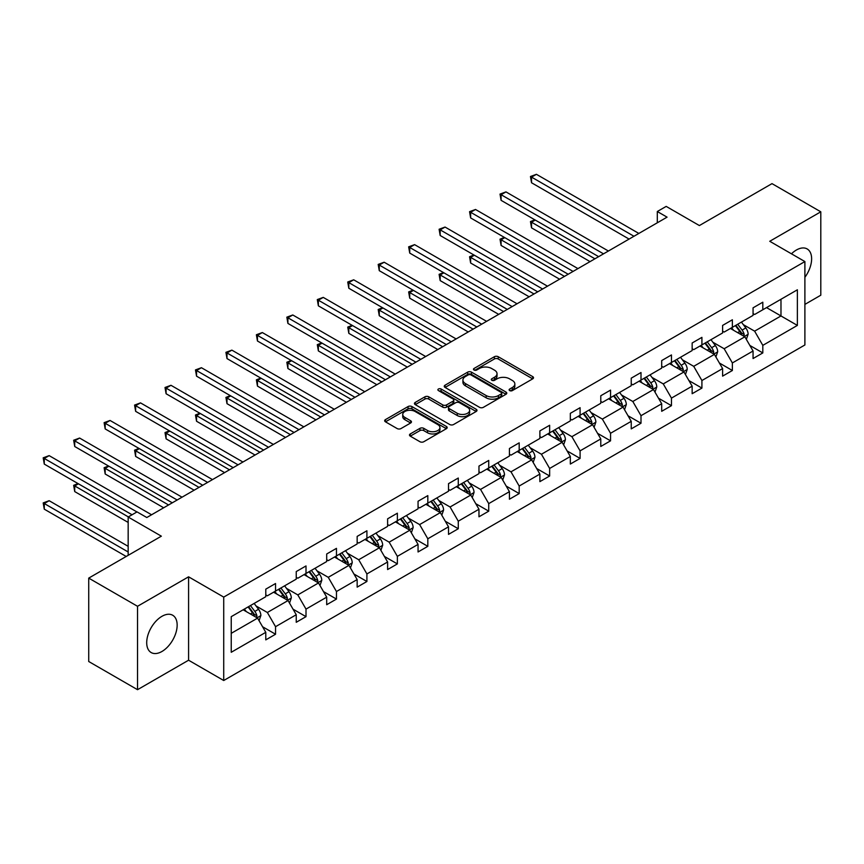 <?xml version="1.0" encoding="UTF-8"?>
<svg xmlns="http://www.w3.org/2000/svg" width="864" height="864" viewBox="0 0 864 864"><rect width="100%" height="100%" fill="white"/><g stroke="black" fill="none" stroke-linecap="round" stroke-linejoin="round"><path stroke-width="1.3" d="M509.674 390.593A1.901 1.091 0 0 0 512.352 390.593L532.721 378.842A2.711 1.566 0 0 0 533.509 377.73A2.711 1.566 0 0 0 532.721 376.628L498.226 356.713A2.711 1.566 0 0 0 494.392 356.713L474.034 368.464A1.901 1.091 0 0 0 473.472 369.241A1.901 1.091 0 0 0 474.034 370.019A1.901 1.091 0 0 0 476.712 370.019L479.347 368.496A8.672 5.011 0 0 1 491.616 368.496L494.489 370.159A8.672 5.011 0 0 1 497.027 373.691A8.672 5.011 0 0 1 494.489 377.233L491.854 378.756A1.901 1.091 0 0 0 491.303 379.534A1.901 1.091 0 0 0 491.854 380.3A1.901 1.091 0 0 0 494.532 380.3L497.167 378.788A8.672 5.011 0 0 1 509.436 378.788L512.309 380.441A8.672 5.011 0 0 1 514.847 383.983A8.672 5.011 0 0 1 512.309 387.526L509.674 389.048A1.901 1.091 0 0 0 509.123 389.815A1.901 1.091 0 0 0 509.674 390.593L509.674 389.048M161.935 651.488A21.535 12.431 120 0 0 175.997 632.513A21.535 12.431 120 0 0 172.703 615.254A21.535 12.431 120 0 0 161.935 616.324A21.535 12.431 120 0 0 147.863 635.299A21.535 12.431 120 0 0 151.168 652.547A21.535 12.431 120 0 0 161.935 651.488M804.892 277.29A21.535 12.431 120 0 0 807.16 248.951A21.535 12.431 120 0 0 796.403 250.009A21.535 12.431 120 0 0 791.456 253.811M804.892 304.398L820.8 295.207L820.8 211.81L771.995 183.632L699.376 225.558L666.187 206.399L657.299 211.518L657.299 222.793M137.527 689.688L188.579 660.215L188.579 576.817L137.527 606.29L137.527 689.688L88.722 661.511L88.722 578.113L161.352 536.177L128.164 517.018L128.164 555.347M137.527 606.29L88.722 578.113M410.27 433.933A2.711 1.566 0 0 0 409.482 435.046A2.711 1.566 0 0 0 410.27 436.147L419.947 441.731A2.711 1.566 0 0 0 423.781 441.731L446.396 428.684A2.711 1.566 0 0 0 447.185 427.572A2.711 1.566 0 0 0 446.396 426.47L411.901 406.555A2.711 1.566 0 0 0 408.067 406.555L385.452 419.612A2.711 1.566 0 0 0 384.664 420.714A2.711 1.566 0 0 0 385.452 421.816L397.148 428.566A2.711 1.566 0 0 0 400.982 428.566L410.659 422.982A2.711 1.566 0 0 0 411.448 421.88A2.711 1.566 0 0 0 410.659 420.768L404.86 417.42A7.247 4.19 0 0 1 402.732 414.461A7.247 4.19 0 0 1 407.214 410.594A7.247 4.19 0 0 1 415.109 411.502L437.821 424.613A7.247 4.19 0 0 1 439.938 427.572A7.247 4.19 0 0 1 435.467 431.438A7.247 4.19 0 0 1 427.561 430.531L423.781 428.35A2.711 1.566 0 0 0 419.947 428.35L410.27 433.933L410.27 436.147L419.947 430.607L419.947 428.35M128.164 517.018L137.041 511.898L146.804 517.525L667.062 217.156L657.299 211.518M188.579 576.817L223.722 597.1L804.892 261.565L804.892 344.974L223.722 680.508L223.722 597.1M820.8 211.81L769.748 241.283L804.892 261.565M479.542 407.333A2.711 1.566 0 0 0 483.376 407.333L505.991 394.276A2.711 1.566 0 0 0 506.779 393.163A2.711 1.566 0 0 0 505.991 392.062L471.496 372.146A2.711 1.566 0 0 0 467.662 372.146L445.046 385.204A2.711 1.566 0 0 0 444.258 386.305A2.711 1.566 0 0 0 445.046 387.418L479.542 407.333M439.193 391.003A1.901 1.091 0 0 1 441.126 391.273L476.15 411.502L453.578 424.526A2.711 1.566 0 0 1 449.744 424.526L415.249 404.622L415.249 402.408A2.711 1.566 0 0 0 414.461 403.51A2.711 1.566 0 0 0 415.249 404.622M415.249 402.408L424.926 396.814A2.711 1.566 0 0 1 428.76 396.814L442.746 404.892A2.711 1.566 0 0 0 446.58 404.892L453.006 401.188A2.711 1.566 0 0 0 453.794 400.086A2.711 1.566 0 0 0 453.006 398.974L438.437 390.571A1.901 1.091 0 0 1 437.886 389.794A1.901 1.091 0 0 1 439.052 388.778A1.901 1.091 0 0 1 441.126 389.016L476.194 409.266A2.711 1.566 0 0 1 476.982 410.368A2.711 1.566 0 0 1 476.194 411.48L476.194 409.266M231.239 616.658L265.788 596.711L265.788 589.151L275.551 583.524L275.551 591.073L296.244 579.128L296.244 571.568L306.007 565.942L306.007 573.491L326.7 561.546L326.7 553.986L336.463 548.359L336.463 555.908L357.156 543.964L357.156 536.404L366.908 530.777L366.908 538.326L387.612 526.381L387.612 518.821L397.364 513.194L397.364 520.744L418.057 508.799L418.057 501.239L427.82 495.612L427.82 503.161L448.513 491.216L448.513 483.656L458.276 478.03L458.276 485.579L478.969 473.634L478.969 466.074L488.732 460.436L488.732 467.996L509.425 456.041L509.425 448.492L519.188 442.854L519.188 450.414L539.881 438.458L539.881 430.909L549.644 425.272L549.644 432.832L570.337 420.876L570.337 413.327L580.09 407.689L580.09 415.249L600.782 403.294L600.782 395.744L610.546 390.107L610.546 397.667L631.238 385.711L631.238 378.162L641.002 372.524L641.002 380.084L661.694 368.129L661.694 360.58L671.458 354.942L671.458 362.502L692.15 350.546L692.15 342.997L701.914 337.36L701.914 344.92L722.606 332.964L722.606 325.415L732.37 319.777L732.37 327.337L753.062 315.382L753.062 307.832L762.815 302.195L762.815 309.755L797.375 289.796L797.375 325.415L762.815 345.362L762.815 352.922L753.062 358.549L753.062 351L732.37 362.945L732.37 370.505L722.606 376.132L722.606 368.582L701.914 380.527L701.914 388.087L692.15 393.714L692.15 386.165L671.458 398.11L671.458 405.67L661.694 411.296L661.694 403.747L641.002 415.692L641.002 423.252L631.238 428.879L631.238 421.33L610.546 433.274L610.546 440.834L600.782 446.461L600.782 438.912L580.09 450.857L580.09 458.417L570.337 464.054L570.337 456.494L549.644 468.45L549.644 475.999L539.881 481.637L539.881 474.077L519.188 486.032L519.188 493.582L509.425 499.219L509.425 491.659L488.732 503.615L488.732 511.164L478.969 516.802L478.969 509.242L458.276 521.197L458.276 528.746L448.513 534.384L448.513 526.824L427.82 538.78L427.82 546.329L418.057 551.966L418.057 544.406L397.364 556.362L397.364 563.911L387.612 569.549L387.612 561.989L366.908 573.944L366.908 581.494L357.156 587.131L357.156 579.571L336.463 591.527L336.463 599.076L326.7 604.714L326.7 597.154L306.007 609.109L306.007 616.658L296.244 622.296L296.244 614.736L275.551 626.692L275.551 634.241L265.788 639.878L265.788 632.329L231.239 652.277L231.239 616.658M273.596 592.196L288.047 600.545L267.354 612.49L256.057 605.966M267.354 612.49L275.551 626.692M288.047 600.545L296.244 614.736M265.788 594.907L267.354 595.804L275.551 591.073M304.052 574.614L318.503 582.962L297.81 594.907L286.502 588.384M297.81 594.907L306.007 609.109M318.503 582.962L326.7 597.154M296.244 577.325L297.81 578.221L306.007 573.491M334.508 557.032L348.959 565.369L328.255 577.325L316.958 570.802M328.255 577.325L336.463 591.527M348.959 565.369L357.156 579.571M326.7 559.742L328.255 560.639L336.463 555.908M364.964 539.449L379.404 547.787L358.711 559.742L347.414 553.219M358.711 559.742L366.908 573.944M379.404 547.787L387.612 561.989M357.156 542.16L358.711 543.056L366.908 538.326M395.42 521.867L409.86 530.204L389.167 542.16L377.87 535.637M389.167 542.16L397.364 556.362M409.86 530.204L418.057 544.406M387.612 524.578L389.167 525.474L397.364 520.744M425.866 504.284L440.316 512.622L419.623 524.578L408.326 518.054M419.623 524.578L427.82 538.78M440.316 512.622L448.513 526.824M418.057 506.995L419.623 507.892L427.82 503.161M456.322 486.702L470.772 495.04L450.079 506.995L438.782 500.472M450.079 506.995L458.276 521.197M470.772 495.04L478.969 509.242M448.513 489.413L450.079 490.309L458.276 485.579M486.778 469.12L501.228 477.457L480.535 489.413L469.228 482.89M480.535 489.413L488.732 503.615M501.228 477.457L509.425 491.659M478.969 471.83L480.535 472.727L488.732 467.996M517.234 451.537L531.684 459.875L510.991 471.83L499.684 465.307M510.991 471.83L519.188 486.032M531.684 459.875L539.881 474.077M509.425 454.248L510.991 455.144L519.188 450.414M547.69 433.955L562.129 442.292L541.436 454.248L530.14 447.725M541.436 454.248L549.644 468.45M562.129 442.292L570.337 456.494M539.881 436.666L541.436 437.562L549.644 432.832M578.146 416.372L592.585 424.71L571.892 436.666L560.596 430.132M571.892 436.666L580.09 450.857M592.585 424.71L600.782 438.912M570.337 419.072L571.892 419.98L580.09 415.249M608.591 398.79L623.041 407.128L602.348 419.083L591.052 412.549M602.348 419.083L610.546 433.274M623.041 407.128L631.238 421.33M600.782 401.49L602.348 402.397L610.546 397.667M639.047 381.208L653.497 389.545L632.804 401.49L621.508 394.967M632.804 401.49L641.002 415.692M653.497 389.545L661.694 403.747M631.238 383.908L632.804 384.815L641.002 380.084M669.503 363.625L683.953 371.963L663.26 383.908L651.953 377.384M663.26 383.908L671.458 398.11M683.953 371.963L692.15 386.165M661.694 366.325L663.26 367.232L671.458 362.502M699.959 346.043L714.409 354.38L693.716 366.325L682.409 359.802M693.716 366.325L701.914 380.527M714.409 354.38L722.606 368.582M692.15 348.743L693.716 349.65L701.914 344.92M730.415 328.46L744.854 336.798L724.162 348.743L712.865 342.22M724.162 348.743L732.37 362.945M744.854 336.798L753.062 351M722.606 331.16L724.162 332.068L732.37 327.337M766.53 307.606L780.98 315.954L754.618 331.16L743.321 324.637M754.618 331.16L762.815 345.362M797.375 325.415L780.98 315.954L780.98 299.268L797.375 289.796M188.579 660.215L223.722 680.508M753.062 313.578L754.618 314.485L762.815 309.755M231.239 633.334L257.591 618.127L243.14 609.779M257.591 618.127L265.788 632.329M749.833 345.427L762.815 352.922M719.388 363.01L732.37 370.505M688.932 380.592L701.914 388.087M658.476 398.174L671.458 405.67M628.02 415.757L641.002 423.252M597.564 433.339L610.546 440.834M567.108 450.922L580.09 458.417M536.663 468.504L549.644 475.999M506.207 486.086L519.188 493.582M475.751 503.669L488.732 511.164M445.295 521.251L458.276 528.746M414.839 538.834L427.82 546.329M384.383 556.416L397.364 563.911M353.927 573.998L366.908 581.494M323.482 591.581L336.463 599.076M293.026 609.163L306.007 616.658M262.57 626.746L275.551 634.241M510.43 390.863L512.309 389.783A8.672 5.011 0 0 0 514.847 386.24L514.847 383.983M497.027 373.691L497.027 375.948A8.672 5.011 0 0 1 494.489 379.49L492.61 380.57M532.678 378.864L498.226 358.97A2.711 1.566 0 0 0 494.392 358.97L474.79 370.289M505.948 394.297L471.496 374.404A2.711 1.566 0 0 0 467.662 374.404L445.09 387.439M501.196 393.941A1.901 1.091 0 0 0 501.746 393.163A1.901 1.091 0 0 0 501.196 392.396L470.923 374.911A1.901 1.091 0 0 0 468.234 374.911L465.458 376.52A8.672 5.011 0 0 0 462.92 380.052A8.672 5.011 0 0 0 465.458 383.594L486.151 395.55A8.672 5.011 0 0 0 498.42 395.55L501.196 393.941L501.196 396.198A1.901 1.091 0 0 0 501.746 395.42L501.746 393.163M462.92 380.052L462.92 382.309A8.672 5.011 0 0 0 465.458 385.852L465.458 383.594M501.196 396.198L498.42 397.796A8.672 5.011 0 0 1 486.151 397.796L465.458 385.852M415.292 404.633L424.926 399.071L424.926 396.814M453.794 400.086L453.794 402.332A2.711 1.566 0 0 1 453.006 403.445L446.58 407.149A2.711 1.566 0 0 1 442.746 407.149L428.76 399.071A2.711 1.566 0 0 0 424.926 399.071M457.261 413.273A7.247 4.19 0 0 0 465.167 414.18A7.247 4.19 0 0 0 469.638 410.314A7.247 4.19 0 0 0 467.521 407.354L459.518 402.732A2.711 1.566 0 0 0 455.684 402.732L449.269 406.447A2.711 1.566 0 0 0 448.47 407.549A2.711 1.566 0 0 0 449.269 408.65L457.261 413.273L457.261 415.53A7.247 4.19 0 0 0 465.167 416.437A7.247 4.19 0 0 0 469.638 412.571L469.638 410.314M448.47 407.549L448.47 409.806A2.711 1.566 0 0 0 449.269 410.908L449.269 408.65M457.261 415.53L449.269 410.908M439.938 427.572L439.938 429.829A7.247 4.19 0 0 1 435.467 433.696A7.247 4.19 0 0 1 427.561 432.788L423.781 430.607A2.711 1.566 0 0 0 419.947 430.607M402.732 414.461L402.732 416.718A7.247 4.19 0 0 0 404.86 419.677L404.86 417.42M410.616 423.004L404.86 419.677M446.353 428.695L411.901 408.812A2.711 1.566 0 0 0 408.067 408.812L385.495 421.837M746.345 339.368L748.138 334.184A7.312 4.223 -120 0 0 745.805 327.953L741.42 322.099M733.558 330.275L731.657 327.737M535.248 220.072L531.544 222.21L531.544 227.848L590.047 261.619M743.774 336.172L744.185 334.498A7.312 4.223 -120 0 0 742.09 330.091L737.716 324.248M735.88 325.307L740.707 331.744A3.726 2.149 60 0 1 741.377 332.878L744.185 334.498M735.372 325.598L739.757 331.452A7.312 4.223 60 0 1 741.571 334.908M531.544 227.848L530.464 221.594L594.929 258.8M530.464 221.594L534.827 219.823M633.971 236.261L531.544 177.12L536.425 174.312L638.852 233.442M629.089 239.08L531.544 182.758L531.544 177.12L530.464 176.504L536.425 174.312M531.544 182.758L530.464 176.504M715.889 356.951L717.682 351.767A7.312 4.223 -120 0 0 715.349 345.535L710.964 339.682M703.102 347.857L701.201 345.319M504.803 237.654L501.088 239.792L501.088 245.43L559.591 279.202M713.329 353.754L713.74 352.08A7.312 4.223 -120 0 0 711.644 347.684L707.26 341.831M705.424 342.889L710.251 349.326A3.726 2.149 60 0 1 710.921 350.46L713.74 352.08M704.916 343.181L709.301 349.034A7.312 4.223 60 0 1 711.115 352.49M501.088 245.43L500.018 239.177L564.473 276.383M500.018 239.177L504.371 237.406M685.433 374.533L687.226 369.349A7.312 4.223 -120 0 0 684.893 363.118L680.508 357.275M672.656 365.44L670.756 362.902M474.347 255.236L470.632 257.375L470.632 263.012L529.135 296.784M682.873 371.347L683.284 369.662A7.312 4.223 -120 0 0 681.188 365.267L676.804 359.413M674.968 360.472L679.795 366.908A3.726 2.149 60 0 1 680.476 368.042L683.284 369.662M674.46 360.763L678.845 366.617A7.312 4.223 60 0 1 680.67 370.073M470.632 263.012L469.562 256.759L534.017 293.965M469.562 256.759L473.915 254.988M603.515 253.843L501.088 194.702L505.969 191.894L608.396 251.024M598.644 256.662L501.088 200.34L501.088 194.702L500.018 194.087L505.969 191.894M501.088 200.34L500.018 194.087M573.07 271.426L470.632 212.285L475.513 209.477L577.951 268.607M568.188 274.244L470.632 217.922L470.632 212.285L469.562 211.669L475.513 209.477M470.632 217.922L469.562 211.669M654.977 392.116L656.78 386.932A7.312 4.223 -120 0 0 654.437 380.7L650.063 374.857M642.2 383.022L640.3 380.484M443.891 272.819L440.176 274.957L440.176 280.595L498.69 314.366M652.417 388.93L652.828 387.245A7.312 4.223 -120 0 0 650.732 382.849L646.348 376.996M644.512 378.054L649.339 384.491A3.726 2.149 60 0 1 650.02 385.625L652.828 387.245M644.004 378.346L648.389 384.199A7.312 4.223 60 0 1 650.214 387.655M440.176 280.595L439.106 274.342L503.572 311.558M439.106 274.342L443.459 272.57M542.614 289.008L440.176 229.867L445.057 227.059L547.495 286.189M537.732 291.827L440.176 235.505L440.176 229.867L439.106 229.252L445.057 227.059M440.176 235.505L439.106 229.252M624.521 409.698L626.324 404.514A7.312 4.223 -120 0 0 623.992 398.282L619.607 392.44M611.744 400.604L609.844 398.066M413.435 290.401L409.73 292.54L409.73 298.177L468.234 331.949M621.961 406.512L622.372 404.827A7.312 4.223 -120 0 0 620.276 400.432L615.892 394.578M614.066 395.636L618.883 402.073A3.726 2.149 60 0 1 619.564 403.207L622.372 404.827M613.548 395.928L617.933 401.782A7.312 4.223 60 0 1 619.758 405.238M409.73 298.177L408.65 291.924L473.116 329.141M408.65 291.924L413.003 290.153M512.158 306.59L409.73 247.46L414.601 244.642L517.039 303.772M507.276 309.409L409.73 253.087L409.73 247.46L408.65 246.834L414.601 244.642M409.73 253.087L408.65 246.834M594.076 427.28L595.868 422.096A7.312 4.223 -120 0 0 593.536 415.865L589.151 410.022M581.288 418.187L579.388 415.649M382.979 307.984L379.274 310.122L379.274 315.76L437.778 349.531M591.505 424.094L591.916 422.41A7.312 4.223 -120 0 0 589.82 418.014L585.436 412.16M583.61 413.219L588.427 419.656A3.726 2.149 60 0 1 589.108 420.79L591.916 422.41M583.092 413.51L587.477 419.364A7.312 4.223 60 0 1 589.302 422.82M379.274 315.76L378.194 309.506L442.66 346.723M378.194 309.506L382.547 307.735M481.702 324.173L379.274 265.043L384.156 262.224L486.583 321.354M476.82 326.992L379.274 270.67L379.274 265.043L378.194 264.416L384.156 262.224M379.274 270.67L378.194 264.416M563.62 444.863L565.412 439.679A7.312 4.223 -120 0 0 563.08 433.447L558.695 427.604M550.832 435.769L548.932 433.231M352.523 325.566L348.818 327.704L348.818 333.342L407.322 367.114M561.049 441.677L561.46 439.992A7.312 4.223 -120 0 0 559.364 435.596L554.99 429.743M553.154 430.801L557.971 437.238A3.726 2.149 60 0 1 558.652 438.372L561.46 439.992M552.647 431.093L557.021 436.946A7.312 4.223 60 0 1 558.846 440.402M348.818 333.342L347.738 327.089L412.204 364.306M347.738 327.089L352.102 325.318M451.246 341.755L348.818 282.625L353.7 279.806L456.127 338.936M446.364 344.574L348.818 288.252L348.818 282.625L347.738 281.999L353.7 279.806M348.818 288.252L347.738 281.999M533.164 462.445L534.956 457.261A7.312 4.223 -120 0 0 532.624 451.03L528.239 445.187M520.376 453.352L518.476 450.814M322.067 343.148L318.362 345.287L318.362 350.924L376.866 384.696M530.604 459.259L531.004 457.574A7.312 4.223 -120 0 0 528.919 453.179L524.534 447.325M522.698 448.384L527.526 454.82A3.726 2.149 60 0 1 528.196 455.954L531.004 457.574M522.191 448.675L526.576 454.529A7.312 4.223 60 0 1 528.39 457.985M318.362 350.924L317.293 344.671L381.748 381.888M317.293 344.671L321.646 342.9M420.79 359.338L318.362 300.208L323.244 297.389L425.671 356.519M415.919 362.156L318.362 305.834L318.362 300.208L317.293 299.581L323.244 297.389M318.362 305.834L317.293 299.581M502.708 480.028L504.5 474.844A7.312 4.223 -120 0 0 502.168 468.612L497.783 462.769M489.92 470.934L488.03 468.396M291.622 360.731L287.906 362.869L287.906 368.507L346.41 402.289M500.148 476.842L500.558 475.157A7.312 4.223 -120 0 0 498.463 470.761L494.078 464.908M492.242 465.966L497.07 472.403A3.726 2.149 60 0 1 497.75 473.537L500.558 475.157M491.735 466.258L496.12 472.111A7.312 4.223 60 0 1 497.945 475.567M287.906 368.507L286.837 362.254L351.292 399.47M286.837 362.254L291.19 360.482M390.344 376.92L287.906 317.79L292.788 314.971L395.215 374.101M385.463 379.739L287.906 323.417L287.906 317.79L286.837 317.164L292.788 314.971M287.906 323.417L286.837 317.164M472.252 497.61L474.044 492.426A7.312 4.223 -120 0 0 471.712 486.194L467.327 480.352M459.475 488.516L457.574 485.978M261.166 378.313L257.45 380.452L257.45 386.089L315.965 419.872M469.692 494.424L470.102 492.739A7.312 4.223 -120 0 0 468.007 488.344L463.622 482.49M461.786 483.548L466.614 489.985A3.726 2.149 60 0 1 467.294 491.119L470.102 492.739M461.279 483.84L465.664 489.694A7.312 4.223 60 0 1 467.489 493.15M257.45 386.089L256.381 379.836L320.846 417.053M256.381 379.836L260.734 378.065M359.888 394.502L257.45 335.372L262.332 332.554L364.77 391.684M355.007 397.321L257.45 340.999L257.45 335.372L256.381 334.746L262.332 332.554M257.45 340.999L256.381 334.746M441.796 515.192L443.599 510.008A7.312 4.223 -120 0 0 441.256 503.777L436.882 497.934M429.019 506.099L427.118 503.561M230.71 395.896L226.994 398.034L226.994 403.672L285.509 437.454M439.236 512.006L439.646 510.322A7.312 4.223 -120 0 0 437.551 505.926L433.166 500.072M431.33 501.131L436.158 507.568A3.726 2.149 60 0 1 436.838 508.702L439.646 510.322M430.823 501.422L435.208 507.276A7.312 4.223 60 0 1 437.033 510.732M226.994 403.672L225.925 397.418L290.39 434.635M225.925 397.418L230.278 395.647M329.432 412.085L226.994 352.955L231.876 350.136L334.314 409.277M324.551 414.904L226.994 358.582L226.994 352.955L225.925 352.328L231.876 350.136M226.994 358.582L225.925 352.328M411.35 532.775L413.143 527.591A7.312 4.223 -120 0 0 410.81 521.359L406.426 515.516M398.563 523.681L396.662 521.154M200.254 413.478L196.549 415.616L196.549 421.254L255.053 455.036M408.78 529.589L409.19 527.904A7.312 4.223 -120 0 0 407.095 523.508L402.71 517.655M400.885 518.713L405.702 525.15A3.726 2.149 60 0 1 406.382 526.284L409.19 527.904M400.367 519.005L404.752 524.858A7.312 4.223 60 0 1 406.577 528.314M196.549 421.254L195.469 415.001L259.934 452.218M195.469 415.001L199.822 413.23M298.976 429.667L196.549 370.537L201.431 367.718L303.858 426.859M294.095 432.486L196.549 376.164L196.549 370.537L195.469 369.911L201.431 367.718M196.549 376.164L195.469 369.911M380.894 550.357L382.687 545.173A7.312 4.223 -120 0 0 380.354 538.942L375.97 533.099M368.107 541.264L366.206 538.736M169.798 431.06L166.093 433.199L166.093 438.836L224.597 472.619M378.324 547.171L378.734 545.486A7.312 4.223 -120 0 0 376.639 541.091L372.254 535.237M370.429 536.296L375.246 542.732A3.726 2.149 60 0 1 375.926 543.866L378.734 545.486M369.922 536.587L374.296 542.441A7.312 4.223 60 0 1 376.121 545.897M166.093 438.836L165.013 432.583L229.478 469.8M165.013 432.583L169.376 430.812M268.52 447.25L166.093 388.12L170.975 385.301L273.402 444.442M263.639 450.068L166.093 393.746L166.093 388.12L165.013 387.493L170.975 385.301M166.093 393.746L165.013 387.493M350.438 567.94L352.231 562.756A7.312 4.223 -120 0 0 349.898 556.524L345.514 550.681M337.651 558.846L335.75 556.319M139.342 448.643L135.637 450.781L135.637 456.419L194.141 490.201M347.868 564.754L348.278 563.069A7.312 4.223 -120 0 0 346.183 558.673L341.809 552.82M339.973 553.878L344.801 560.315A3.726 2.149 60 0 1 345.47 561.449L348.278 563.069M339.466 554.17L343.85 560.023A7.312 4.223 60 0 1 345.665 563.479M135.637 456.419L134.568 450.166L199.022 487.382M134.568 450.166L138.92 448.394M238.064 464.832L135.637 405.702L140.519 402.883L242.946 462.024M233.183 467.651L135.637 411.34L135.637 405.702L134.568 405.076L140.519 402.883M135.637 411.34L134.568 405.076M319.982 585.522L321.775 580.338A7.312 4.223 -120 0 0 319.442 574.117L315.058 568.264M307.195 576.428L305.294 573.901M108.896 466.225L105.181 468.364L105.181 474.001L163.685 507.784M317.423 582.336L317.833 580.651A7.312 4.223 -120 0 0 315.738 576.256L311.353 570.402M309.517 571.46L314.345 577.897A3.726 2.149 60 0 1 315.014 579.031L317.833 580.651M309.01 571.752L313.394 577.606A7.312 4.223 60 0 1 315.22 581.062M105.181 474.001L104.112 467.748L168.566 504.965M104.112 467.748L108.464 465.977M207.619 482.425L105.181 423.284L110.063 420.466L212.49 479.606M202.738 485.233L105.181 428.922L105.181 423.284L104.112 422.658L110.063 420.466M105.181 428.922L104.112 422.658M289.526 603.104L291.319 597.92A7.312 4.223 -120 0 0 288.986 591.7L284.602 585.846M276.75 594.011L274.849 591.484M78.44 483.808L74.725 485.946L74.725 491.584L128.164 522.428M286.967 599.918L287.377 598.234A7.312 4.223 -120 0 0 285.282 593.838L280.897 587.984M279.061 589.043L283.889 595.48A3.726 2.149 60 0 1 284.569 596.614L287.377 598.234M278.554 589.334L282.938 595.188A7.312 4.223 60 0 1 284.764 598.644M74.725 491.584L73.656 485.33L128.358 516.91M73.656 485.33L78.008 483.559M177.163 500.008L74.725 440.867L79.607 438.048L182.045 497.189M172.282 502.816L74.725 446.504L74.725 440.867L73.656 440.24L79.607 438.048M74.725 446.504L73.656 440.24M259.07 620.687L260.874 615.503A7.312 4.223 -120 0 0 258.53 609.282L254.156 603.428M246.294 611.604L244.393 609.066M128.164 546.329L49.151 500.71L44.269 503.528L44.269 509.166L126.209 556.47M256.511 617.501L256.921 615.816A7.312 4.223 -120 0 0 254.826 611.42L250.441 605.567M248.605 606.625L253.433 613.062A3.726 2.149 60 0 1 254.113 614.196L256.921 615.816M248.098 606.917L252.482 612.77A7.312 4.223 60 0 1 254.308 616.226M44.269 509.166L43.2 502.913L128.164 551.966M43.2 502.913L49.151 500.71M136.944 511.952L44.269 458.449L49.151 455.63L151.589 514.771M132.062 514.771L44.269 464.087L44.269 458.449L43.2 457.823L49.151 455.63M44.269 464.087L43.2 457.823M512.309 389.783L512.309 387.526M491.854 380.3L491.854 378.756M494.489 379.49L494.489 377.233M474.034 370.019L474.034 368.464M494.392 358.97L494.392 356.713M498.226 358.97L498.226 356.713M532.721 378.842L532.721 376.628M445.046 387.418L445.046 385.204M467.662 374.404L467.662 372.146M471.496 374.404L471.496 372.146M505.991 394.276L505.991 392.062M486.151 397.796L486.151 395.55M498.42 397.796L498.42 395.55M428.76 399.071L428.76 396.814M442.746 407.149L442.746 404.892M446.58 407.149L446.58 404.892M453.006 403.445L453.006 401.188M441.126 391.273L441.126 389.016M423.781 430.607L423.781 428.35M427.561 432.788L427.561 430.531M410.659 422.982L410.659 420.768M385.452 421.816L385.452 419.612M408.067 408.812L408.067 406.555M411.901 408.812L411.901 406.555M446.396 428.684L446.396 426.47M744.336 336.496L748.094 334.325M742.09 330.091L745.805 327.953M737.672 332.651L739.757 331.452M713.88 354.078L717.638 351.907M711.644 347.684L715.349 345.535M707.216 350.233L709.301 349.034M683.424 371.66L687.182 369.49M681.188 365.267L684.893 363.118M676.76 367.816L678.845 366.617M652.968 389.243L656.726 387.072M650.732 382.849L654.437 380.7M646.304 385.398L648.389 384.199M622.512 406.825L626.27 404.654M620.276 400.432L623.992 398.282M615.859 402.98L617.933 401.782M592.056 424.408L595.814 422.237M589.82 418.014L593.536 415.865M585.403 420.563L587.477 419.364M561.611 441.99L565.369 439.819M559.364 435.596L563.08 433.447M554.947 438.145L557.021 436.946M531.155 459.572L534.913 457.402M528.919 453.179L532.624 451.03M524.491 455.728L526.576 454.529M500.699 477.155L504.457 474.984M498.463 470.761L502.168 468.612M494.035 473.31L496.12 472.111M470.243 494.737L474.001 492.566M468.007 488.344L471.712 486.194M463.579 490.892L465.664 489.694M439.787 512.32L443.545 510.149M437.551 505.926L441.256 503.777M433.123 508.475L435.208 507.276M409.331 529.902L413.089 527.731M407.095 523.508L410.81 521.359M402.678 526.057L404.752 524.858M378.886 547.484L382.644 545.314M376.639 541.091L380.354 538.942M372.222 543.64L374.296 542.441M348.43 565.067L352.188 562.896M346.183 558.673L349.898 556.524M341.766 561.222L343.85 560.023M317.974 582.649L321.732 580.478M315.738 576.256L319.442 574.117M311.31 578.804L313.394 577.606M287.518 600.232L291.276 598.061M285.282 593.838L288.986 591.7M280.854 596.387L282.938 595.188M257.062 617.814L260.82 615.643M254.826 611.42L258.53 609.282M250.398 613.969L252.482 612.77"/></g></svg>

